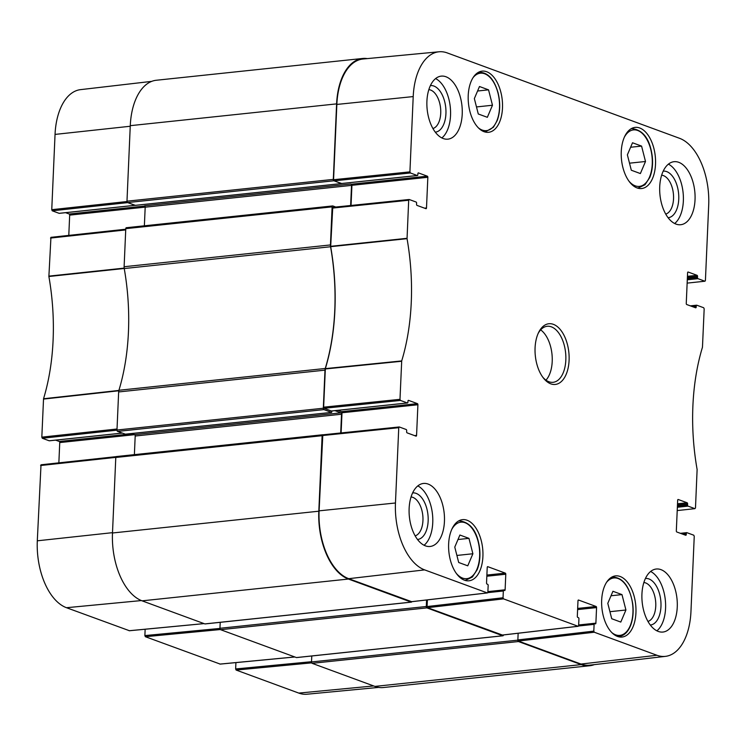 <?xml version="1.0" encoding="UTF-8"?>
<svg xmlns="http://www.w3.org/2000/svg" width="746" height="746" viewBox="0 0 746 746"><rect width="100%" height="100%" fill="white"/><g stroke="black" fill="none" stroke-linecap="round" stroke-linejoin="round"><path stroke-width="1.12" d="M474.353 98.584L479.482 86.517L488.546 89.846L492.472 105.242L487.343 117.308L478.279 113.979L474.353 98.584M459.9 535.031L468.964 538.36L472.889 553.756L467.761 565.822L458.697 562.493L454.771 547.098L459.9 535.031M621.987 594.609L625.922 610.004L620.793 622.071L611.729 618.732L607.794 603.337L612.932 591.28L621.987 594.609L611.021 595.765M632.515 142.766L641.569 146.095L645.504 161.49L640.376 173.557L631.312 170.228L627.377 154.832L632.515 142.766M464.469 580.202A30.754 16.971 -96 0 1 448.616 547.946A30.754 16.971 -96 0 1 462.548 519.645A30.754 16.971 -96 0 1 482.653 548.441A30.754 16.971 -96 0 1 469.001 580.798A30.754 16.971 -96 0 1 464.469 580.202M408.976 199.546L332.744 207.351L330.674 246.674A164.306 90.686 -96 0 1 325.349 368.627L323.633 407.176L324.109 408.286L400.471 400.434L399.987 399.324L401.702 360.924A165.108 91.133 84 0 0 407.046 238.673L408.687 200.245L409.246 199.518L416.128 202.045A0.942 0.522 -96 0 1 416.604 203.154L416.557 204.301A0.942 0.522 84 0 0 417.042 205.411L425.938 208.675A0.942 0.522 84 0 0 426.498 207.957L424.53 208.162M351.04 205.476L351.925 185.306L427.84 177.287A0.942 0.522 84 0 0 427.355 176.187L351.441 184.197A0.942 0.522 -96 0 1 351.925 185.306M351.441 184.197L350.918 184.01A1.175 0.643 -96 0 1 351.515 185.39L350.639 205.514M341.37 183.525L334.04 180.83L410.403 172.979L417.284 175.506L341.37 183.525A0.942 0.522 84 0 0 341.64 183.488M410.403 172.979L409.918 171.869L413.209 96.579A56.705 31.304 -96 0 1 439.03 51.782L363.032 59.009A57.507 31.742 84 0 0 336.847 104.44L333.565 179.721L334.04 180.83M580.994 664.061A57.507 31.742 84 0 0 589.666 665.171L665.488 656.359A56.705 31.304 -96 0 1 656.946 655.268L594.292 632.235L593.807 631.125L517.855 639.928L518.339 641.038L580.994 664.061L656.946 655.268M517.855 639.928L518.153 633.251L517.845 640.152L311.511 661.944A1.175 0.643 84 0 0 312.117 663.325L374.902 686.404A57.507 31.742 84 0 0 383.388 687.532L589.722 665.74A57.507 31.742 -96 0 1 581.237 664.611L518.451 641.541A1.175 0.643 -96 0 1 517.845 640.152M487.763 592.641L503.336 590.991L503.037 597.77L427.085 606.563L427.57 607.673L502.403 635.042M427.085 606.563L427.374 599.887M399.045 427.01L322.813 434.815L319.101 510.842A57.507 31.742 84 0 0 348.699 578.682L411.624 601.677M341.108 432.932L341.994 412.762L417.909 404.752A0.942 0.522 84 0 0 417.424 403.642L341.509 411.661A0.942 0.522 -96 0 1 341.994 412.762M341.509 411.661L337.891 410.328M400.471 400.434L407.353 402.961L331.438 410.981A0.942 0.522 84 0 0 331.709 410.953M331.438 410.981L324.109 408.286M641.569 146.095L630.603 147.251M645.504 161.49L629.512 163.178M468.964 538.36L457.988 539.517M472.889 553.756L456.897 555.444M492.472 105.242L476.48 106.939M488.546 89.846L477.571 91.012M625.922 610.004L609.93 611.692M439.03 51.782A56.705 31.304 -96 0 1 447.218 52.91L679.513 138.29A56.705 31.304 -96 0 1 708.7 205.187L705.418 280.477L704.989 281.214L687.141 283.116M668.127 217.739A23.415 12.924 84 0 0 678.767 196.217A23.415 12.924 84 0 0 666.7 171.617A23.415 12.924 84 0 0 663.203 171.16M661.646 175.207A19.657 10.854 -96 0 1 663.427 175.608A19.657 10.854 -96 0 1 673.507 195.228A19.657 10.854 -96 0 1 665.749 214.102M674.673 223.511A31.686 17.494 84 0 0 683.094 192.608A31.686 17.494 84 0 0 668.407 164.148M435.31 132.163A23.415 12.924 84 0 0 445.949 110.65A23.415 12.924 84 0 0 433.883 86.051A23.415 12.924 84 0 0 430.386 85.594M428.829 89.641A19.657 10.854 -96 0 1 430.61 90.042A19.657 10.854 -96 0 1 440.7 109.653A19.657 10.854 -96 0 1 432.932 128.536M441.865 137.945A31.686 17.494 84 0 0 450.276 107.042A31.686 17.494 84 0 0 435.589 78.572M417.527 539.489A23.415 12.924 84 0 0 428.167 517.966A23.415 12.924 84 0 0 416.1 493.367A23.415 12.924 84 0 0 412.603 492.91M411.046 496.957A19.657 10.854 -96 0 1 412.827 497.358A19.657 10.854 -96 0 1 422.917 516.978A19.657 10.854 -96 0 1 415.149 535.861M424.073 545.261A31.686 17.494 84 0 0 432.493 514.358A31.686 17.494 84 0 0 417.807 485.898M650.335 625.055A23.415 12.924 84 0 0 660.984 603.533A23.415 12.924 84 0 0 648.917 578.943A23.415 12.924 84 0 0 645.421 578.486M643.854 582.533A19.657 10.854 -96 0 1 645.644 582.924A19.657 10.854 -96 0 1 655.725 602.544A19.657 10.854 -96 0 1 647.966 621.427M656.89 630.836A31.686 17.494 84 0 0 665.311 599.933A31.686 17.494 84 0 0 650.624 571.464M443.217 138.532A31.686 17.494 -96 0 1 426.889 105.298A31.686 17.494 -96 0 1 441.24 76.129A31.686 17.494 -96 0 1 461.96 105.801A31.686 17.494 -96 0 1 447.898 139.157A31.686 17.494 -96 0 1 443.217 138.532M425.434 545.858A31.686 17.494 -96 0 1 409.106 512.614A31.686 17.494 -96 0 1 423.458 483.455A31.686 17.494 -96 0 1 444.178 513.127A31.686 17.494 -96 0 1 430.106 546.473A31.686 17.494 -96 0 1 425.434 545.858M658.252 631.424A31.686 17.494 -96 0 1 641.914 598.189A31.686 17.494 -96 0 1 656.266 569.021A31.686 17.494 -96 0 1 676.995 598.693A31.686 17.494 -96 0 1 662.924 632.048A31.686 17.494 -96 0 1 658.252 631.424M676.035 224.108A31.686 17.494 -96 0 1 659.697 190.864A31.686 17.494 -96 0 1 674.058 161.696A31.686 17.494 -96 0 1 694.778 191.377A31.686 17.494 -96 0 1 680.706 224.723A31.686 17.494 -96 0 1 676.035 224.108M484.051 131.688A30.754 16.971 -96 0 1 468.199 99.432A30.754 16.971 -96 0 1 482.13 71.131A30.754 16.971 -96 0 1 502.235 99.927A30.754 16.971 -96 0 1 488.583 132.294A30.754 16.971 -96 0 1 484.051 131.688M617.502 636.441A30.754 16.971 -96 0 1 601.649 604.185A30.754 16.971 -96 0 1 615.581 575.884A30.754 16.971 -96 0 1 635.685 604.68A30.754 16.971 -96 0 1 622.033 637.047A30.754 16.971 -96 0 1 617.502 636.441M637.084 187.936A30.754 16.971 -96 0 1 621.231 155.681A30.754 16.971 -96 0 1 635.163 127.379A30.754 16.971 -96 0 1 655.268 156.175A30.754 16.971 -96 0 1 641.616 188.533A30.754 16.971 -96 0 1 637.084 187.936M538.146 333.481A28.171 15.545 -96 0 1 547.182 326.282A28.171 15.545 -96 0 1 551.331 326.832A28.171 15.545 -96 0 1 565.85 356.383A28.171 15.545 -96 0 1 553.094 382.306A28.171 15.545 -96 0 1 542.752 377.15M553.383 324.342A30.511 16.841 84 0 0 538.593 332.511A30.511 16.841 84 0 0 543.396 378.008A30.511 16.841 84 0 0 568.349 366.929A30.511 16.841 84 0 0 553.383 324.342M408.258 400.397L408.528 400.369A0.942 0.522 84 0 0 407.969 401.096L407.913 402.243A0.942 0.522 -96 0 1 407.353 402.961M408.528 400.369L417.424 403.642M417.909 404.752L416.566 435.412L414.599 435.617M487.511 566.708L487.781 566.68A0.942 0.522 84 0 0 487.222 567.398L486.541 582.962A0.942 0.522 84 0 0 487.026 584.071L487.679 584.314A0.942 0.522 -96 0 1 488.164 585.414L487.865 592.193L487.297 592.911L424.651 569.888A56.705 31.304 -96 0 1 395.464 502.99L398.756 427.7L399.315 426.982L406.197 429.51A0.942 0.522 -96 0 1 406.673 430.619L406.626 431.757A0.942 0.522 84 0 0 407.111 432.866L416.007 436.14A0.942 0.522 84 0 0 416.566 435.412M487.781 566.68L505.312 573.124L486.886 575.063M486.83 576.229L505.788 574.224A0.942 0.522 84 0 0 505.312 573.124M505.788 574.224L505.117 589.788L487.893 591.606M503.336 590.991A0.942 0.522 -96 0 1 503.895 590.273L504.548 590.515A0.942 0.522 84 0 0 505.117 589.788M578.281 600.073L578.551 600.045A0.942 0.522 84 0 0 577.991 600.763L577.311 616.327A0.942 0.522 84 0 0 577.796 617.436L578.448 617.669A0.942 0.522 -96 0 1 578.933 618.779L578.635 625.549L578.075 626.276L503.522 598.879L503.037 597.77M578.551 600.045L596.082 606.479L577.656 608.428M577.609 609.594L596.567 607.589A0.942 0.522 84 0 0 596.082 606.479M596.567 607.589L595.886 623.152L578.663 624.971M578.542 625.997L594.105 624.355A0.942 0.522 -96 0 1 594.665 623.637L595.317 623.87A0.942 0.522 84 0 0 595.886 623.152M594.105 624.355L593.807 631.125M681.891 533.866L686.32 533.399A0.942 0.522 -96 0 1 686.88 532.672L693.761 535.199L694.246 536.309L690.955 611.589A56.705 31.304 -96 0 1 665.488 656.359M686.32 533.399L686.264 534.537L684.306 534.742M677.955 499.531L678.226 499.503A0.942 0.522 84 0 0 677.666 500.221L676.324 530.882A0.942 0.522 84 0 0 676.808 531.991L685.705 535.264A0.942 0.522 84 0 0 686.264 534.537M678.226 499.503L687.122 502.767L677.508 503.783M677.461 504.949L687.607 503.876A0.942 0.522 84 0 0 687.122 502.767M687.607 503.876L687.56 505.023L677.405 506.096M677.359 507.252L688.036 506.124A0.942 0.522 -96 0 1 687.56 505.023M688.036 506.124L694.918 508.66L677.209 510.572M691.822 306.401L696.251 305.935A0.942 0.522 -96 0 1 696.811 305.217L703.692 307.744L704.177 308.853L702.462 347.244A165.108 91.133 84 0 0 697.118 469.504L695.486 507.933L694.918 508.66M696.251 305.935L696.195 307.082L694.237 307.287M687.887 272.066L688.157 272.038A0.942 0.522 84 0 0 687.598 272.766L686.255 303.426A0.942 0.522 84 0 0 686.74 304.536L695.636 307.8A0.942 0.522 84 0 0 696.195 307.082M688.157 272.038L697.053 275.311L687.439 276.328M687.392 277.484L697.538 276.421A0.942 0.522 84 0 0 697.053 275.311M697.538 276.421L697.491 277.559L687.336 278.631M687.29 279.797L697.967 278.668A0.942 0.522 -96 0 1 697.491 277.559M697.967 278.668L704.849 281.195M418.189 172.941L418.459 172.913A0.942 0.522 84 0 0 417.9 173.641L417.844 174.778A0.942 0.522 -96 0 1 417.284 175.506M418.459 172.913L427.355 176.187M427.84 177.287L426.498 207.957M545.979 380.162A28.171 15.545 84 0 0 551.975 354.098A28.171 15.545 84 0 0 540.663 329.872M118.922 390.27A4.69 2.592 84 0 0 118.651 391.939L116.982 430.022A1.175 0.643 84 0 0 117.588 431.402L323.923 409.61A1.175 0.643 -96 0 1 323.316 408.23L324.986 370.147A4.69 2.592 -96 0 1 325.256 368.477L118.922 390.27A164.306 90.686 84 0 0 124.237 268.541L330.571 246.749A164.306 90.686 -96 0 1 325.256 368.477M332.474 205.989L126.484 227.744A1.175 0.643 84 0 0 126.307 227.716A1.175 0.643 84 0 0 125.776 228.649L124.116 266.732A4.69 2.592 84 0 0 124.237 268.541M144.37 225.814L145.19 207.183A1.175 0.643 84 0 0 144.584 205.793L145.106 205.989M135.371 205.337L127.575 202.567L333.91 180.784A1.175 0.643 -96 0 1 333.313 179.394L336.605 103.88A57.507 31.742 -96 0 1 362.612 58.468A57.507 31.742 -96 0 1 367.302 58.598M362.612 58.468L156.278 80.26A57.507 31.742 84 0 0 130.27 125.673L126.979 201.187A1.175 0.643 84 0 0 127.575 202.567M311.511 661.944L311.772 655.976L311.53 661.711L235.643 668.957L236.128 670.057L298.782 693.09A56.705 31.304 84 0 0 306.97 694.218L378.698 687.402M426.581 599.98L426.292 606.507L219.958 628.291A1.175 0.643 84 0 0 220.564 629.68L296.423 657.562A1.175 0.643 84 0 0 296.6 657.58A1.175 0.643 84 0 0 296.759 657.524M219.958 628.291L220.219 622.332M322.486 434.815L116.488 456.571A1.175 0.643 84 0 0 116.32 456.552A1.175 0.643 84 0 0 115.789 457.475L112.487 532.989A57.507 31.742 84 0 0 142.085 600.838L204.87 623.908A1.175 0.643 84 0 0 205.038 623.936A1.175 0.643 84 0 0 205.206 623.87M134.383 454.64L135.194 436.018A1.175 0.643 84 0 0 134.588 434.629L131.613 433.538M125.375 434.172L117.588 431.402M330.571 246.749A4.69 2.592 -96 0 1 330.45 244.94L332.11 206.856A1.175 0.643 -96 0 1 332.641 205.933A1.175 0.643 -96 0 1 332.819 205.952L335.784 207.043M411.82 601.686A1.175 0.643 -96 0 1 411.372 602.143A1.175 0.643 -96 0 1 411.205 602.115L348.419 579.045A57.507 31.742 -96 0 1 318.822 511.206L322.123 435.692A1.175 0.643 -96 0 1 322.654 434.759A1.175 0.643 -96 0 1 322.822 434.787L322.887 434.806M323.923 409.61L331.616 412.417L331.97 410.953M334.945 410.645L340.922 412.836A1.175 0.643 -96 0 1 341.528 414.226L340.708 432.969M503.457 634.949A1.175 0.643 -96 0 1 502.935 635.797A1.175 0.643 -96 0 1 502.757 635.769L426.899 607.887A1.175 0.643 -96 0 1 426.292 606.507M594.301 664.63A57.507 31.742 -96 0 1 589.722 665.74M333.91 180.784L341.743 183.516M59.12 213.328L52.239 210.801L127.706 202.623L135.035 205.309L59.12 213.328A0.942 0.522 84 0 0 59.391 213.3M341.5 183.572L135.166 205.355A0.942 0.522 -96 0 1 135.035 205.309M235.643 668.957L235.922 662.607M219.958 628.43L144.873 635.592L145.358 636.702L220.173 664.08M144.873 635.592L145.153 629.242M116.059 456.683L41.011 464.786L37.3 540.813A56.705 31.304 84 0 0 66.487 607.71L129.403 630.715M58.859 462.846L59.745 442.574L134.662 434.666M132.228 433.762L59.26 441.464A0.942 0.522 -96 0 1 59.745 442.574M59.26 441.464L55.642 440.14M122.157 433.081L49.189 440.783A0.942 0.522 84 0 0 49.46 440.755M49.189 440.783L42.308 438.256L116.982 430.162M125.748 229.246L50.942 237.331L48.882 276.496A165.108 91.133 -96 0 1 43.538 398.756L41.823 437.147L42.308 438.256M68.791 235.391L69.676 215.118L145.19 207.136M144.864 206.017L69.192 214.009A0.942 0.522 -96 0 1 69.676 215.118M69.192 214.009L65.573 212.675M151.699 81.37L80.512 89.641A56.705 31.304 84 0 0 55.045 134.411L51.754 209.691L52.239 210.801M473.067 77.621A28.87 15.936 -96 0 1 497.955 92.961A28.87 15.936 -96 0 1 495.54 123.547A28.87 15.936 -96 0 1 478.373 127.836M451.731 529.446A28.404 15.675 -96 0 1 478.475 543.032A28.404 15.675 -96 0 1 462.623 578.113A28.404 15.675 -96 0 1 456.384 573.469M606.517 582.384A28.87 15.936 -96 0 1 632.226 601.556A28.87 15.936 -96 0 1 615.627 634.818A28.87 15.936 -96 0 1 611.823 632.589M624.346 137.189A28.404 15.675 -96 0 1 651.09 150.767A28.404 15.675 -96 0 1 635.238 185.847A28.404 15.675 -96 0 1 628.999 181.203M464.59 580.239A29.812 16.449 84 0 0 465.793 580.192L472.358 577.031L477.16 569.739C479.575 563.715 480.415 556.796 479.678 548.981C477.505 531.693 470.791 522.331 459.527 520.904A29.812 16.449 84 0 0 458.342 521.109M637.205 187.973A29.812 16.449 84 0 0 638.408 187.927L644.973 184.766L649.775 177.473C652.19 171.449 653.02 164.53 652.284 156.716C650.111 139.427 643.397 130.065 632.142 128.638A29.812 16.449 84 0 0 630.957 128.844M483.967 131.66A29.812 16.449 84 0 0 485.767 131.641L493.395 127.258L497.209 120.572C500.202 112.18 500.501 102.929 498.086 92.812C494.132 79.216 487.94 72.399 479.501 72.353A29.812 16.449 84 0 0 477.738 72.716M617.408 636.413A29.812 16.449 84 0 0 619.208 636.403C624.188 635.704 628.011 632.011 630.659 625.325C633 619.003 633.69 611.841 632.729 603.84C629.689 586.598 623.096 577.684 612.951 577.106A29.812 16.449 84 0 0 611.188 577.469M330.674 246.674L407.046 238.673M407.018 238.31L330.655 246.32M401.702 360.924L325.349 368.627M325.303 368.962L401.656 361.26M332.324 208.097L408.687 200.245M409.918 171.869L333.565 179.721M399.987 399.324L323.633 407.176M322.393 435.552L398.756 427.7M487.297 592.911L411.354 601.714M348.699 578.682L424.651 569.888M503.625 590.3L487.875 591.96L503.755 590.254M427.57 607.673L503.522 598.879M594.394 623.665L578.644 625.325M518.339 641.038L594.292 632.235M578.075 626.276L502.123 635.07M686.609 532.7L680.492 533.343M696.54 305.245L690.423 305.888M336.847 104.44L413.209 96.579M319.101 510.842L395.464 502.99M118.651 391.939L324.986 370.147M330.45 244.94L124.116 266.732M125.776 228.649L332.11 206.856M130.27 125.673L336.605 103.88M318.822 511.206L112.487 532.989M142.085 600.838L348.419 579.045M115.789 457.475L322.123 435.692M581.237 664.611L374.902 686.404M220.564 629.68L426.899 607.887M411.205 602.115L204.87 623.908M312.117 663.325L518.451 641.541M502.757 635.769L296.423 657.562M323.316 408.23L116.982 430.022M331.513 412.398L125.179 434.191M333.313 179.394L126.979 201.187M340.922 412.836L134.588 434.629M341.528 414.226L135.194 436.018M350.918 184.01L144.584 205.793M351.515 185.39L145.19 207.183M124.321 268.103L48.854 276.132M48.882 276.496L124.34 268.467M50.514 238.067L125.72 229.917M119.015 390.419L43.538 398.756M43.492 399.082L118.968 390.755M117.029 428.997L41.823 437.147M236.128 670.057L311.688 662.858M373.653 685.947L298.782 693.09M294.782 656.956L219.911 664.099M204.012 623.6L129.133 630.734M141.395 600.567L66.487 607.71M145.358 636.702L220.359 629.54M40.582 465.523L115.789 457.373M126.988 201.541L51.754 209.691M130.252 126.251L55.045 134.411M112.506 532.663L37.3 540.813M459.527 520.904L458.51 521.016M465.793 580.192L464.767 580.304M632.142 128.638L631.116 128.75M638.408 187.927L637.382 188.039M479.501 72.353L478.093 72.502M485.767 131.641L484.35 131.79M612.951 577.106L611.534 577.255M619.208 636.403L617.8 636.552M409.106 199.499L332.744 207.351M341.509 183.544L417.424 175.524M331.578 410.999L407.493 402.98M399.175 426.964L322.813 434.815M411.494 601.724L487.446 592.93M578.644 625.297L594.525 623.619M502.263 635.088L578.215 626.295M680.427 533.325L686.74 532.653M690.358 305.86L696.671 305.198M205.038 623.936L411.372 602.143M296.6 657.58L502.935 635.797M332.641 205.933L126.307 227.716M322.654 434.759L116.32 456.552M331.616 412.417L125.281 434.209M341.603 183.581L135.268 205.374M220.042 664.117L294.856 656.984M129.272 630.752L204.078 623.619M116.106 456.645L41.011 464.786M122.223 433.109L49.329 440.802M135.101 205.337L59.26 213.347M125.748 229.218L50.942 237.331"/></g></svg>

